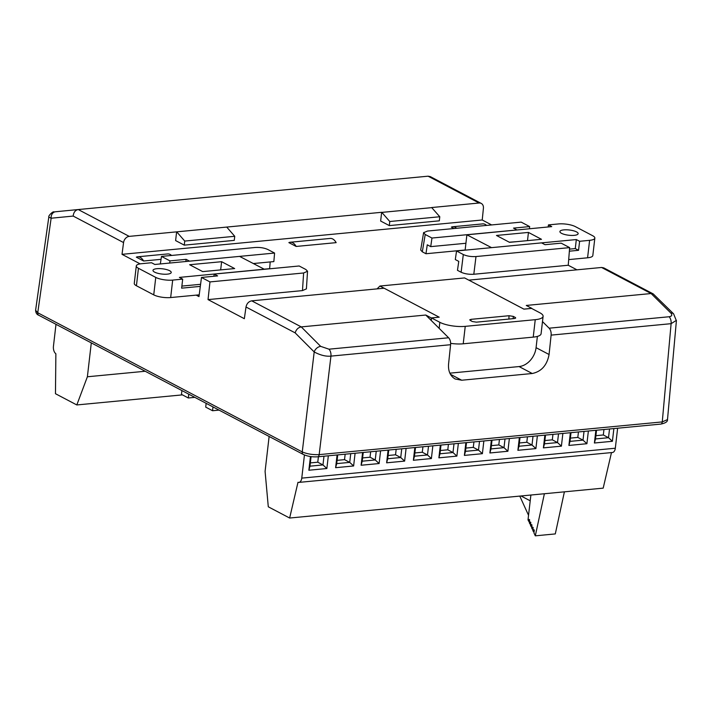 <?xml version="1.0" encoding="UTF-8"?>
<svg xmlns="http://www.w3.org/2000/svg" width="712" height="712" viewBox="0 0 712 712"><rect width="100%" height="100%" fill="white"/><g stroke="black" fill="none" stroke-linecap="round" stroke-linejoin="round"><path stroke-width="1.07" d="M676.373 320.356L671.104 323.675L551.115 335.121A6.123 3.498 -95.4 0 0 549.13 328.188L542.491 321.584M449.859 373.159L519.057 366.564A18.361 14.115 117.8 0 0 536.074 347.67L537.382 336.402M551.115 335.121L549.077 354.505C547.056 365.238 541.44 371.575 532.238 373.506L519.057 366.564M430.342 176.629L428.081 176.184L78.24 209.55L129.219 236.375A6.123 4.708 117.8 0 0 123.559 242.57L73.194 216.074L51.131 218.219L48.817 217.062L35.6 310.281L37.745 312.755L302.253 451.933L314.197 351.95L295.168 332.878C296.165 329.496 298.195 327.511 301.256 326.897L425.758 315.033L448.613 337.773A6.123 3.498 84.6 0 1 450.598 344.706L330.947 356.116C325.9 356.614 320.32 355.226 314.197 351.95A6.123 4.156 -44.9 0 1 320.685 346.37L328.971 349.183L448.613 337.773M450.42 374.281L461.723 380.226L455.182 378.998C450.269 376.078 448.07 371.112 448.56 364.09L450.598 344.706M576.942 269.821L568.247 265.247L473.809 274.253C468.95 274.52 464.722 273.853 461.118 272.242L463.307 254.531C466.903 256.142 471.13 256.818 475.99 256.551L569.644 247.616L561.163 243.157L545.027 244.697L541.565 242.872L456.552 250.98L463.307 254.531M456.552 250.98L455.306 259.56L458.768 261.384L457.469 270.32L461.118 272.242M465.141 250.001L425.963 253.739L427.262 244.803L430.724 246.628L431.97 238.039L516.983 229.94L513.521 228.116L529.657 226.576L529.434 228.748M529.657 226.576L521.175 222.117L427.52 231.044L423.604 232.682L425.215 234.488L422.305 251.817L425.963 253.739M422.305 251.817L420.694 250.01M491.618 224.93L482.229 219.99L483.412 208.26A6.123 4.708 117.8 0 0 481.25 203.418A6.123 4.708 117.8 0 0 479.078 203.018L428.09 176.184M140.139 263.876L122.019 254.335L482.229 219.99M264.161 269.172L269.625 268.647L270.204 261.936M306.409 288.876L302.475 290.594L208.037 299.601L244.341 318.7L245.996 307.005C246.779 303.517 248.684 301.461 251.719 300.838L384.124 288.209L439.197 317.187L431.294 317.944L425.758 315.033M136.339 257.157L143.628 261.001A12.238 6.986 -95.4 0 0 137.674 256.792A12.238 6.986 -95.4 0 0 136.339 257.157M161.037 259.337L143.628 261.001M288.858 242.614L296.156 246.45A12.238 6.986 -95.4 0 0 290.202 242.249A12.238 6.986 -95.4 0 0 288.858 242.614M290.202 242.249L330.208 238.431A12.238 6.986 -95.4 0 1 336.162 242.641L296.156 246.45M456.606 228.267A12.238 6.986 -95.4 0 0 452.725 226.754A12.238 6.986 -95.4 0 0 451.381 227.119L454.042 228.516M431.837 207.628L381.828 212.399L389.776 221.512L389.304 225.588L439.313 220.827L439.785 216.751L431.668 207.539L479.078 203.018M389.304 225.588L380.644 221.04L381.659 212.301L226.63 227.084L176.629 231.854L175.615 240.585L184.275 245.142L184.746 241.065L234.746 236.295L226.808 227.173M129.219 236.375L176.629 231.854M122.019 254.335L123.559 242.57M185.859 261.509L186.108 259.337L189.57 261.153L274.583 253.054L273.853 261.589L253.445 263.529M169.687 263.048L169.972 260.877L186.108 259.337M196.165 295.124L198.977 296.601L201.478 277.449L217.614 275.909L214.152 274.093L299.165 265.985L305.92 269.537L307.54 271.272L303.615 272.981L209.96 281.916L201.478 277.449M461.723 380.226L532.238 373.506M78.24 209.55L55.527 211.758L78.231 209.55C75.241 210.191 73.567 212.372 73.194 216.074M54.379 211.873L53.792 211.954C53.436 210.948 47.971 215.763 48.852 217.071M549.13 328.188L669.12 316.751C671.95 316.262 672.511 315.007 670.793 312.986L651.115 293.54L526.275 305.448L531.811 308.358L523.907 309.115L468.834 280.136L523.907 309.142L531.553 308.412L539.865 312.782A18.361 5.278 -173.4 0 1 543.096 316.324A18.361 5.278 -173.4 0 1 535.246 319.679L465.239 326.354L463.218 343.798A18.361 5.278 -173.4 0 1 450.643 343.371M468.834 280.136L601.578 267.472L603.749 267.881L653.162 293.878M439.197 317.187L431.543 317.952L431.25 320.498M430.724 246.628L465.915 243.273M389.776 221.512L439.785 216.751M425.215 234.488L431.97 238.039M486.616 225.41A12.238 6.986 -95.4 0 0 482.727 223.888L452.725 226.754M569.644 247.616L568.247 265.247M213.903 276.265L214.152 274.093M234.746 236.295L234.275 240.371L184.275 245.142M169.972 260.877L161.49 256.409L255.145 247.482C260.005 247.215 264.232 247.883 267.828 249.494L274.583 253.054M209.96 281.916L208.037 299.601M161.49 256.409L160.334 263.947M171.565 255.448A12.238 6.986 -95.4 0 0 167.685 253.935L137.674 256.792M176.799 231.943L184.746 241.065M35.636 310.361C35.787 312.933 36.837 314.57 38.813 315.274L303.321 454.452A3.062 2.35 117.8 0 1 302.253 451.933C307.068 453.98 312.71 454.87 319.172 454.621L662.267 421.913L667.5 419.564L676.4 320.738M38.777 315.256A3.062 2.35 117.8 0 1 37.745 312.755L51.131 218.219A6.123 5.002 -95.6 0 1 55.536 211.758M670.793 312.986A6.123 4.121 -45.3 0 1 673.605 313.841L653.242 293.923L651.115 293.54L601.578 267.472M468.834 280.163L464.589 277.929L379.932 286.037L377.057 288.885M384.071 288.218L379.932 286.037M431.543 317.952L439.847 322.322A18.361 5.278 6.6 0 0 465.239 326.354M543.096 316.324L541.084 333.768A18.361 5.278 -173.4 0 1 533.235 337.123L463.218 343.798M515.132 318.406L515.177 317.392L515.711 317.961L514.393 318.54L476.39 322.162L472.145 321.495L469.706 319.884L471.024 319.341L509.027 315.719L513.272 316.386L513.174 318.656M515.177 317.392L513.272 316.386M431.294 317.944L431.027 320.275M530.885 495.036L528.01 519.867L528.696 521.353L528.918 519.386L529.612 519.751L529.283 522.644L529.861 523.916L530.093 521.958L530.787 522.323L530.449 525.207L531.036 526.488L531.268 524.522L531.953 524.886L531.624 527.77L532.211 529.061L532.434 527.094L533.128 527.458L532.798 530.342L533.377 531.624L533.608 529.666L534.303 530.031L533.964 532.914L535.299 535.833L544.386 493.745M529.434 521.282L528.696 521.353M530.609 523.845L529.861 523.916M531.775 526.417L531.036 526.488M532.95 528.989L532.211 529.061M534.125 531.553L533.377 531.624M564.394 491.841L555.298 533.92L535.299 535.833M530.217 500.812L521.024 495.97M519.778 496.095L528.509 515.239L528.722 513.779M483.857 440.968L482.389 453.686L464.384 455.404L465.862 442.686M509.365 438.539L507.896 451.257L489.892 452.974L491.36 440.256M588.379 431L586.902 443.718L568.906 445.436L570.374 432.718M613.878 428.571L612.409 441.289L594.404 443.006L595.882 430.288M562.872 433.439L561.403 446.157L543.398 447.875L544.867 435.148M537.373 435.869L535.896 448.587L517.891 450.304L519.368 437.586M304.442 454.977L301.763 478.126L615.319 448.222A6.123 3.498 84.6 0 1 612.436 452.494L298.889 482.398A6.123 3.498 -95.4 0 0 301.763 478.126M617.633 428.215L615.319 448.222M458.359 443.398L456.882 456.116L438.886 457.834L440.354 445.116M432.852 445.837L431.383 458.555L413.378 460.272L414.847 447.545M406.098 448.382L404.63 461.1L386.625 462.818L388.093 450.1M380.591 450.812L379.122 463.539L361.118 465.248L362.595 452.529M355.092 453.25L353.624 465.968L335.619 467.686L337.087 454.968M328.339 455.796L326.861 468.514L308.866 470.232L310.45 456.526M611.483 452.583L603.189 488.138L289.642 518.033L268.291 506.802L265.087 471.38L269.127 436.465M289.642 518.033L297.99 482.282A6.123 3.498 -95.4 0 0 298.889 482.398M473.934 441.912L473.302 447.367L465.871 448.079M499.432 439.482L498.809 444.938L491.378 445.65M578.447 431.953L577.815 437.408L570.383 438.111M603.954 429.514L603.322 434.97L595.891 435.682M552.948 434.382L552.316 439.838L544.885 440.55M527.441 436.812L526.809 442.268L519.377 442.98M466.502 442.624L465.497 451.346L478.491 450.1L473.302 447.367M482.389 453.686L478.491 450.1L479.505 441.387M492.01 440.194L490.995 448.916L503.998 447.67L498.809 444.938M507.896 451.257L503.998 447.67L505.004 438.957M571.015 432.656L570.009 441.378L583.012 440.141L577.815 437.408M586.902 443.718L583.012 440.141L584.018 431.419M596.523 430.226L595.517 438.948L608.511 437.702L603.322 434.97M612.409 441.289L608.511 437.702L609.525 428.989M545.517 435.094L544.502 443.807L557.505 442.57L552.316 439.838M561.403 446.157L557.505 442.57L558.519 433.848M520.009 437.524L519.004 446.246L532.006 445L526.809 442.268M535.896 448.587L532.006 445L533.012 436.287M464.384 455.404L465.497 451.346M489.892 452.974L490.995 448.916M568.906 445.436L570.009 441.378M594.404 443.006L595.517 438.948M543.398 447.875L544.502 443.807M519.004 446.246L517.891 450.304M396.175 449.334L395.543 454.79L388.111 455.493M422.928 446.78L422.296 452.236L414.865 452.948M448.427 444.35L447.795 449.806L440.363 450.509M388.743 450.037L387.728 458.759L400.731 457.522L395.543 454.79M404.63 461.1L400.731 457.522L401.746 448.8M415.497 447.492L414.482 456.205L427.485 454.968L422.296 452.236M431.383 458.555L427.485 454.968L428.499 446.246M440.995 445.053L439.989 453.775L452.992 452.538L447.795 449.806M456.882 456.116L452.992 452.538L453.998 443.816M387.728 458.759L386.625 462.818M414.482 456.205L413.378 460.272M438.886 457.834L439.989 453.775M318.406 456.748L317.774 462.204L310.343 462.907M345.16 454.194L344.528 459.649L337.096 460.361M370.667 451.764L370.035 457.22L362.604 457.923M311.073 456.614L309.969 466.173L322.972 464.936L317.774 462.204M326.861 468.514L322.972 464.936L323.978 456.214M337.728 454.906L336.723 463.619L349.726 462.382L344.528 459.649M353.624 465.968L349.726 462.382L350.731 453.66M363.236 452.467L362.23 461.189L375.233 459.952L370.035 457.22M379.122 463.539L375.233 459.952L376.239 451.23M309.969 466.173L308.866 470.232M336.723 463.619L335.619 467.686M361.118 465.248L362.23 461.189M206.142 403.321L205.706 407.122L212.559 410.735L219.047 410.112M212.995 406.926L212.559 410.735M181.907 390.568L181.471 394.368L188.324 397.981L194.812 397.358M188.76 394.172L188.324 397.981M91.296 342.89L87.38 376.773L76.816 404.95L55.465 393.709L55.874 353.775A6.123 3.498 -95.4 0 1 53.436 346.344L55.99 324.307M76.816 404.95L182.423 394.875M87.38 376.773L145.204 371.255M221.619 261.696L189.65 264.731L202.689 271.601L234.657 268.566L221.619 261.696L220.693 269.634M153.739 294.866L136.428 285.761L138.448 268.291L155.759 277.404L153.739 294.866A12.238 3.516 6.6 0 0 170.666 297.554L199.209 294.839M170.666 297.554L172.687 280.092A12.238 3.516 -173.4 0 1 155.759 277.404M172.687 280.092L182.681 279.14L179.397 277.404L264.241 269.207L239.579 256.391L154.815 264.472L151.523 262.737L141.528 263.698A12.238 3.516 -173.4 0 0 136.295 265.932A12.238 3.516 -173.4 0 0 138.448 268.291M154.602 272.126A9.176 2.634 6.6 0 0 164.677 274.236A9.176 2.634 6.6 0 0 171.227 272.474A9.176 2.634 6.6 0 0 162.407 268.798A9.176 2.634 6.6 0 0 152.991 270.364A9.176 2.634 6.6 0 0 154.602 272.126M136.295 265.932L134.274 283.403A12.238 3.516 6.6 0 0 136.428 285.761M181.88 286.091L200.579 284.31M200.312 286.384L181.64 288.164L182.681 279.14M225.33 269.447L207.779 271.121M509.516 242.338L541.485 239.303L528.446 232.423L496.478 235.458L509.516 242.338M594.84 238.102A12.238 3.516 -173.4 0 0 592.687 235.734L575.376 226.63A12.238 3.516 -173.4 0 0 558.448 223.942L548.445 224.894L551.738 226.621L466.894 234.818L491.556 247.643L576.319 239.561L579.604 241.288L589.607 240.336L587.587 257.797A12.238 3.516 6.6 0 0 592.82 255.563L594.84 238.102A12.238 3.516 -173.4 0 1 589.607 240.336M576.533 231.898A9.176 2.634 6.6 0 0 566.449 229.798A9.176 2.634 6.6 0 0 559.908 231.56A9.176 2.634 6.6 0 0 568.728 235.236A9.176 2.634 6.6 0 0 578.144 233.67A9.176 2.634 6.6 0 0 576.533 231.898M587.587 257.797L568.692 259.604M569.36 251.194L578.562 250.312L575.278 248.586L569.529 249.129M576.319 239.561L575.278 248.586M465.123 250.161L466.894 234.818M579.604 241.288L578.562 250.312M548.445 224.894L548.204 226.959M527.503 240.629L528.446 232.423M509.285 242.213L516.574 241.662M536.074 347.67L549.077 354.505M328.971 349.183A6.123 3.498 -95.4 0 1 330.947 356.116L319.172 454.621A3.062 1.744 84.6 0 1 317.757 456.81M660.852 424.094A3.062 1.744 84.6 0 0 662.267 421.913L671.104 323.675A6.123 3.498 84.6 0 0 669.12 316.751M251.719 300.838L301.256 326.897L320.685 346.37M475.99 256.551L473.809 274.253M302.475 290.594L303.615 272.981M295.168 332.878L245.996 307.005M439.153 328.357L439.847 322.322M533.235 337.123L535.246 319.679M471.024 319.341L470.757 320.756M508.893 319.065L509.027 315.719M307.548 271.147L306.409 288.76M420.712 249.885L423.622 232.557M303.321 454.452C307.54 456.365 312.346 457.149 317.73 456.81L660.816 424.094C665.56 423.106 667.776 421.611 667.464 419.599M430.457 176.692L481.25 203.418M676.356 320.685L673.596 313.841"/></g></svg>

